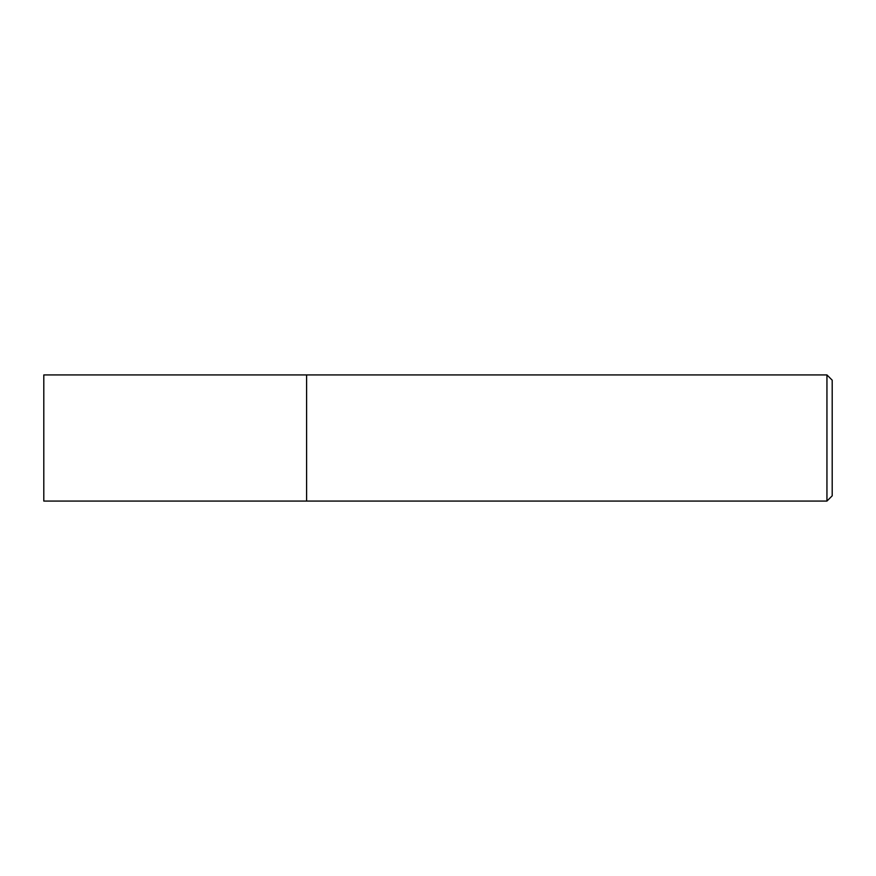 <?xml version="1.0" encoding="UTF-8"?>
<svg xmlns="http://www.w3.org/2000/svg" width="876" height="876" viewBox="0 0 876 876"><rect width="100%" height="100%" fill="white"/><g stroke="black" fill="none" stroke-linecap="round" stroke-linejoin="round"><path stroke-width="1.31" d="M826.944 374.928L826.944 501.072L306.6 501.072L306.6 374.928L43.8 374.928L43.8 501.072L306.6 501.072L306.6 374.928L826.944 374.928L832.2 380.184L832.2 495.816L826.944 501.072"/></g></svg>
